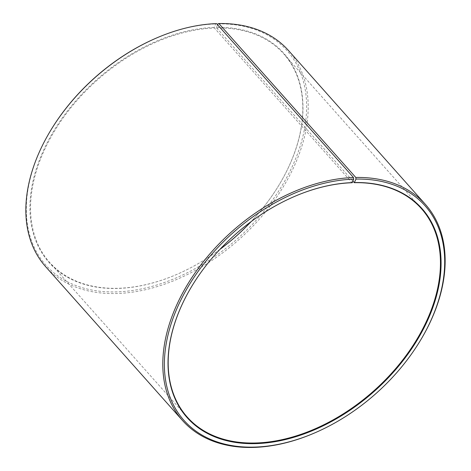 <?xml version="1.0" encoding="UTF-8"?>
<svg xmlns="http://www.w3.org/2000/svg" width="471" height="471" viewBox="0 0 471 471"><rect width="100%" height="100%" fill="white"/><g stroke="black" fill="none" stroke-linecap="round" stroke-linejoin="round"><path stroke-width="0.35" stroke-dasharray="2.35 1.77" d="M189.713 289.812A156.755 104.48 -41.7 0 1 189.772 289.718A156.755 104.48 -41.7 0 1 294.669 196.389A156.755 104.48 -41.7 0 1 294.769 196.342M219.851 249.447A156.755 104.48 -41.7 0 1 176.331 274.611A156.755 104.48 -41.7 0 1 116.714 288.329A156.755 104.48 -41.7 0 1 49.573 262.353A156.755 104.48 -41.7 0 1 62.278 119.139A156.755 104.48 -41.7 0 1 214.435 28.042L352.067 182.73M219.981 249.312A157.22 104.792 -41.7 0 1 176.13 274.699A157.22 104.792 -41.7 0 1 116.337 288.458A157.22 104.792 -41.7 0 1 38.993 161.229A157.22 104.792 -41.7 0 1 214.346 27.395L214.435 28.042M217.902 23.868A161.4 107.576 -41.7 0 1 296.86 155.648A161.4 107.576 -41.7 0 1 115.006 291.926A161.4 107.576 -41.7 0 1 48.519 134.088M288.476 50.491A162.56 108.354 -41.7 0 1 274.511 200.128A162.56 108.354 -41.7 0 1 115.212 293.539A162.56 108.354 -41.7 0 1 45.581 266.598M422.758 336.441A162.56 108.354 -41.7 0 1 313.974 433.226M216.548 23.609L215.618 23.927L214.346 27.395M156.525 37.992A161.4 107.576 -41.7 0 1 215.618 23.927M217.567 24.751L216.572 27.342A157.22 104.792 -41.7 0 1 281.34 181.094A157.22 104.792 -41.7 0 1 251.019 221.688M216.572 27.342L216.654 27.983A156.755 104.48 -41.7 0 1 283.795 53.959A156.755 104.48 -41.7 0 1 281.228 181.282A156.755 104.48 -41.7 0 1 251.173 221.576M216.654 27.983L352.956 181.182M187.205 417.041L49.573 262.353M421.427 208.647L283.795 53.959"/><path stroke-width="0.71" d="M352.956 181.182L354.286 182.671A156.755 104.48 -41.7 0 1 421.427 208.647A156.755 104.48 -41.7 0 1 407.957 352.944A156.755 104.48 -41.7 0 1 254.346 443.017A156.755 104.48 -41.7 0 1 187.205 417.041A156.755 104.48 -41.7 0 1 189.713 289.812M294.769 196.342A156.755 104.48 -41.7 0 1 352.067 182.73L353.709 179.133L353.491 177.52L216.548 23.609A162.56 108.354 -41.7 0 0 157.026 37.774A162.56 108.354 -41.7 0 0 48.242 134.559A162.56 108.354 -41.7 0 0 45.581 266.598L182.524 420.509A162.56 108.354 -41.7 0 1 195.695 271.997A162.56 108.354 -41.7 0 1 353.491 177.52M354.286 182.671L355.994 179.074L355.788 177.461L218.85 23.55L217.902 23.868L217.567 24.751M218.85 23.55A162.56 108.354 -41.7 0 1 288.476 50.491L425.419 204.402A162.56 108.354 -41.7 0 1 422.758 336.441L422.481 336.912A161.4 107.576 -41.7 0 1 314.475 433.008A161.4 107.576 -41.7 0 1 253.098 447.132A161.4 107.576 -41.7 0 1 173.693 316.524A161.4 107.576 -41.7 0 1 353.709 179.133M355.788 177.461A162.56 108.354 -41.7 0 1 425.419 204.402M314.475 433.008L313.974 433.226A162.56 108.354 -41.7 0 1 252.15 447.45A162.56 108.354 -41.7 0 1 182.524 420.509M355.994 179.074A161.4 107.576 -41.7 0 1 422.481 336.912M354.663 182.542A157.22 104.792 -41.7 0 1 431.571 310.913A157.22 104.792 -41.7 0 1 254.428 443.658A157.22 104.792 -41.7 0 1 189.66 289.906A157.22 104.792 -41.7 0 1 294.87 196.301A157.22 104.792 -41.7 0 1 352.438 182.601M48.242 134.559L48.519 134.088A161.4 107.576 -41.7 0 1 156.525 37.992L157.026 37.774M251.019 221.688A157.22 104.792 -41.7 0 1 219.981 249.312M251.173 221.576A156.755 104.48 -41.7 0 1 219.851 249.447"/></g></svg>
